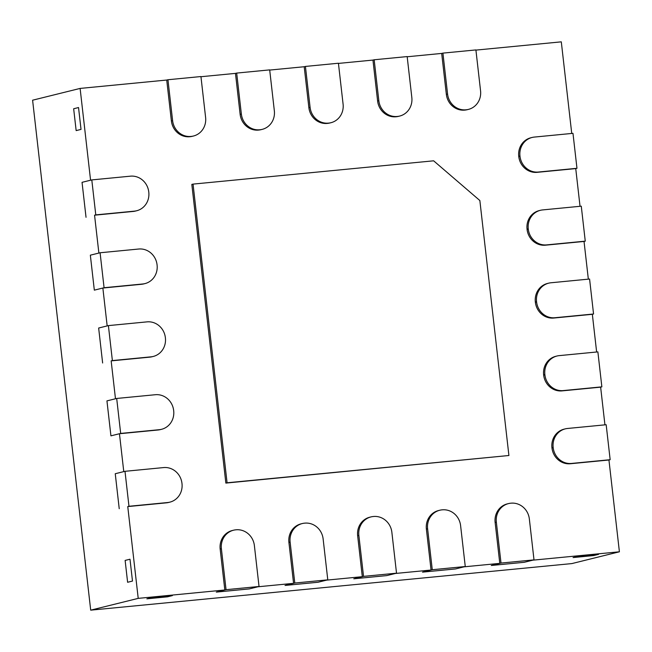 <?xml version="1.0" encoding="UTF-8"?>
<svg xmlns="http://www.w3.org/2000/svg" width="652" height="652" viewBox="0 0 652 652"><rect width="100%" height="100%" fill="white"/><g stroke="black" fill="none" stroke-linecap="round" stroke-linejoin="round"><path stroke-width="0.98" d="M532.113 137.458A17.474 16.414 -103.9 0 0 519.962 155.991L519.994 156.284A17.474 16.414 -103.9 0 0 538.324 172.038L576.963 168.297L572.978 133.334L534.347 137.075A17.474 16.414 -103.9 0 0 532.113 137.458L530.891 137.759A17.474 16.414 -103.9 0 0 518.739 156.293L518.772 156.586A17.474 16.414 -103.9 0 0 537.109 172.34L575.74 168.599L580.035 206.301M576.963 168.297L575.74 168.599M540.41 210.303A17.474 16.414 -103.9 0 0 528.259 228.844L528.291 229.137A17.474 16.414 -103.9 0 0 546.629 244.891L585.26 241.15L581.274 206.179L542.643 209.92A17.474 16.414 -103.9 0 0 540.41 210.303L539.196 210.604A17.474 16.414 -103.9 0 0 527.044 229.145L527.077 229.439A17.474 16.414 -103.9 0 0 545.406 245.193L584.037 241.452L588.34 279.154M585.26 241.15L584.037 241.452M548.715 283.155A17.474 16.414 -103.9 0 0 536.555 301.697L536.588 301.982A17.474 16.414 -103.9 0 0 554.925 317.736L593.556 314.003L589.579 279.032L550.94 282.772A17.474 16.414 -103.9 0 0 548.715 283.155L547.493 283.457A17.474 16.414 -103.9 0 0 535.341 301.998L535.373 302.283A17.474 16.414 -103.9 0 0 553.711 318.046L592.342 314.305L596.637 351.998M593.556 314.003L592.342 314.305M557.012 356A17.474 16.414 -103.9 0 0 544.86 374.541L544.893 374.835A17.474 16.414 -103.9 0 0 563.23 390.589L601.861 386.848L597.876 351.884L559.245 355.625A17.474 16.414 -103.9 0 0 557.012 356L555.797 356.31A17.474 16.414 -103.9 0 0 543.638 374.843L543.67 375.136A17.474 16.414 -103.9 0 0 562.008 390.89L600.639 387.149L604.934 424.851M601.861 386.848L600.639 387.149M565.317 428.853A17.474 16.414 -103.9 0 0 553.157 447.394L553.189 447.688A17.474 16.414 -103.9 0 0 571.527 463.442L610.158 459.701L606.173 424.729L567.542 428.47A17.474 16.414 -103.9 0 0 565.317 428.853L564.094 429.155A17.474 16.414 -103.9 0 0 551.942 447.696L551.975 447.989A17.474 16.414 -103.9 0 0 570.313 463.743L608.944 460.002L619.4 551.796L532.79 560.174L524.257 562.293L491.266 565.488L501.013 563.067L534.004 559.872L529.342 518.935A17.474 16.414 76.1 0 0 511.005 503.181L510.728 503.205A17.474 16.414 76.1 0 0 508.503 503.588A17.474 16.414 76.1 0 0 496.343 522.13L501.013 563.067M610.158 459.701L608.944 460.002M104.075 287.728L142.706 283.987A17.474 16.414 76.1 0 0 144.94 283.604A17.474 16.414 76.1 0 0 157.091 265.071L157.059 264.777A17.474 16.414 76.1 0 0 138.721 249.023L100.09 252.764L104.075 287.728L94.328 290.148L90.343 255.177L98.876 253.066L94.556 215.184L133.187 211.444A17.474 16.414 76.1 0 0 135.42 211.061L136.635 210.759A17.474 16.414 76.1 0 1 134.41 211.142L95.779 214.883L91.793 179.911L82.046 182.332L86.031 217.295L82.046 182.332L90.571 180.213L80.114 88.419L166.725 80.041L171.394 120.979A17.474 16.414 -103.9 0 0 189.732 136.733L190.001 136.708A17.474 16.414 -103.9 0 0 192.234 136.325L193.448 136.023A17.474 16.414 -103.9 0 1 191.223 136.407L190.946 136.431A17.474 16.414 -103.9 0 1 172.609 120.677L167.947 79.74L166.725 80.041M136.635 210.759A17.474 16.414 76.1 0 0 148.795 192.218L148.762 191.924A17.474 16.414 76.1 0 0 130.424 176.17L91.793 179.911M95.779 214.883L94.556 215.184M100.09 252.764L90.343 255.177L94.328 290.148L102.861 288.029L141.492 284.288A17.474 16.414 76.1 0 0 143.717 283.913L144.94 283.604M120.677 433.425L159.308 429.692A17.474 16.414 76.1 0 0 161.541 429.309A17.474 16.414 76.1 0 0 173.693 410.768L173.66 410.475A17.474 16.414 76.1 0 0 155.323 394.721L116.692 398.462L120.677 433.425L110.93 435.846L106.944 400.882L115.477 398.763L111.158 360.882L149.789 357.141A17.474 16.414 76.1 0 0 152.022 356.758L153.236 356.457A17.474 16.414 76.1 0 1 151.011 356.84L112.38 360.58L108.395 325.609L98.648 328.029L102.633 362.993L98.648 328.029L107.172 325.91L102.861 288.029M153.236 356.457A17.474 16.414 76.1 0 0 165.396 337.915L165.363 337.63A17.474 16.414 76.1 0 0 147.026 321.868L108.395 325.609M112.38 360.58L111.158 360.882M116.692 398.462L106.944 400.882L110.93 435.846L119.455 433.735L158.094 429.994A17.474 16.414 76.1 0 0 160.319 429.611L161.541 429.309M233.538 530.206A17.474 16.414 76.1 0 0 221.387 548.748L226.048 589.685L259.04 586.49L254.378 545.553A17.474 16.414 76.1 0 0 236.04 529.799L235.771 529.823A17.474 16.414 76.1 0 0 233.538 530.206L232.316 530.508A17.474 16.414 76.1 0 0 220.164 549.049L224.826 589.987L138.216 598.373L127.759 506.58L166.39 502.839A17.474 16.414 76.1 0 0 168.624 502.456L169.838 502.154A17.474 16.414 76.1 0 1 167.613 502.537L128.974 506.278L124.997 471.314L115.249 473.727L119.226 508.699L115.249 473.727L123.774 471.616L119.455 433.735M169.838 502.154A17.474 16.414 76.1 0 0 181.998 483.621L181.957 483.328A17.474 16.414 76.1 0 0 163.628 467.574L124.997 471.314M128.974 506.278L127.759 506.58M468.413 109.406A17.474 16.414 -103.9 0 0 480.565 90.864L475.903 49.927L442.912 53.122L441.689 53.423L446.351 94.361A17.474 16.414 -103.9 0 0 464.689 110.115L464.966 110.09A17.474 16.414 -103.9 0 0 467.199 109.707L468.413 109.406A17.474 16.414 -103.9 0 1 466.18 109.789L465.911 109.813A17.474 16.414 -103.9 0 1 447.574 94.059L442.912 53.122M399.676 116.064A17.474 16.414 -103.9 0 0 411.828 97.523L407.166 56.577L374.166 59.772L372.952 60.074L377.614 101.019A17.474 16.414 -103.9 0 0 395.951 116.773L396.229 116.749A17.474 16.414 -103.9 0 0 398.453 116.366L399.676 116.064A17.474 16.414 -103.9 0 1 397.443 116.447L397.166 116.472A17.474 16.414 -103.9 0 1 378.836 100.718L374.166 59.772M330.931 122.715A17.474 16.414 -103.9 0 0 343.091 104.173L338.421 63.236L305.429 66.431L304.207 66.732L308.877 107.67A17.474 16.414 -103.9 0 0 327.206 123.424L327.483 123.399A17.474 16.414 -103.9 0 0 329.716 123.016L330.931 122.715A17.474 16.414 -103.9 0 1 328.706 123.098L328.429 123.122A17.474 16.414 -103.9 0 1 310.091 107.368L305.429 66.431M262.194 129.373A17.474 16.414 -103.9 0 0 274.345 110.832L269.683 69.886L236.684 73.081L235.47 73.383L240.132 114.328A17.474 16.414 -103.9 0 0 258.469 130.082L258.746 130.058A17.474 16.414 -103.9 0 0 260.971 129.675L262.194 129.373A17.474 16.414 -103.9 0 1 259.961 129.756L259.692 129.781A17.474 16.414 -103.9 0 1 241.354 114.027L236.684 73.081M534.004 559.872L524.257 562.293L491.266 565.488L499.791 563.369L495.129 522.431A17.474 16.414 76.1 0 1 507.28 503.89L508.503 503.588M439.758 510.239A17.474 16.414 76.1 0 1 441.991 509.856L442.268 509.831A17.474 16.414 76.1 0 1 460.597 525.585L465.267 566.531L432.268 569.726L422.52 572.138L455.52 568.943L422.52 572.138L431.053 570.027L426.384 529.082A17.474 16.414 76.1 0 1 438.543 510.54L439.758 510.239A17.474 16.414 76.1 0 0 427.606 528.78L432.268 569.726M465.267 566.531L455.52 568.943L464.045 566.832L499.791 563.369M371.021 516.897A17.474 16.414 76.1 0 1 373.246 516.514L373.523 516.49A17.474 16.414 76.1 0 1 391.86 532.244L396.522 573.181L363.531 576.376L353.783 578.797L386.775 575.602L353.783 578.797L362.308 576.678L357.646 535.74A17.474 16.414 76.1 0 1 369.798 517.199L371.021 516.897A17.474 16.414 76.1 0 0 358.861 535.439L363.531 576.376M396.522 573.181L386.775 575.602L395.308 573.483L431.053 570.027M302.275 523.548A17.474 16.414 76.1 0 1 304.508 523.165L304.786 523.14A17.474 16.414 76.1 0 1 323.123 538.894L327.785 579.84L294.785 583.035L285.038 585.447L318.037 582.252L285.038 585.447L293.571 583.336L288.909 542.391A17.474 16.414 76.1 0 1 301.061 523.849L302.275 523.548A17.474 16.414 76.1 0 0 290.124 542.089L294.785 583.035M327.785 579.84L318.037 582.252L326.562 580.141L362.308 576.678M227.075 482.79L508.91 455.503L479.856 200.531L433.637 160.816L193.041 184.108L191.827 184.41L225.853 483.091L227.075 482.79L193.041 184.108M508.91 455.503L225.853 483.091M577.941 556.36L598.56 554.363L593.687 555.569L573.067 557.566L593.687 555.569L598.56 554.363L577.941 556.36L573.067 557.566L577.941 556.36M129.992 559.212L132.486 581.062L127.613 582.277L125.127 560.418L127.613 582.277L132.486 581.062L129.992 559.212L125.127 560.418L129.992 559.212M151.745 597.615L172.373 595.618L167.499 596.824L146.871 598.821L167.499 596.824L172.373 595.618L151.745 597.615L146.871 598.821L151.745 597.615M78.533 107.539L81.027 129.398L76.154 130.604L73.66 108.754L76.154 130.604L81.027 129.398L78.533 107.539L73.66 108.754L78.533 107.539M193.448 136.023A17.474 16.414 -103.9 0 0 205.608 117.482L200.938 76.545L167.947 79.74M259.04 586.49L249.3 588.911L216.301 592.106L226.048 589.685M293.571 583.336L257.825 586.792L249.3 588.911L216.301 592.106L224.826 589.987M200.963 76.724L235.47 73.383M269.7 70.074L304.207 66.732M338.445 63.415L372.952 60.074M407.182 56.765L441.689 53.423M475.927 50.106L561.299 41.842L571.739 133.456M619.4 551.796L571.885 563.581L90.701 610.158L32.6 100.204L80.114 88.419M138.216 598.373L90.701 610.158M519.962 155.991L518.739 156.293M519.994 156.284L518.772 156.586M538.324 172.038L537.109 172.34M528.259 228.844L527.044 229.145M528.291 229.137L527.077 229.439M546.629 244.891L545.406 245.193M536.555 301.697L535.341 301.998M536.588 301.982L535.373 302.283M554.925 317.736L553.711 318.046M544.86 374.541L543.638 374.843M544.893 374.835L543.67 375.136M563.23 390.589L562.008 390.89M553.157 447.394L551.942 447.696M553.189 447.688L551.975 447.989M571.527 463.442L570.313 463.743M134.41 211.142L133.187 211.444M142.706 283.987L141.492 284.288M151.011 356.84L149.789 357.141M159.308 429.692L158.094 429.994M167.613 502.537L166.39 502.839M447.574 94.059L446.351 94.361M465.911 109.813L464.689 110.115M466.18 109.789L464.966 110.09M378.836 100.718L377.614 101.019M397.166 116.472L395.951 116.773M397.443 116.447L396.229 116.749M310.091 107.368L308.877 107.67M328.429 123.122L327.206 123.424M328.706 123.098L327.483 123.399M241.354 114.027L240.132 114.328M259.692 129.781L258.469 130.082M259.961 129.756L258.746 130.058M496.343 522.13L495.129 522.431M427.606 528.78L426.384 529.082M358.861 535.439L357.646 535.74M290.124 542.089L288.909 542.391M172.609 120.677L171.394 120.979M190.946 136.431L189.732 136.733M191.223 136.407L190.001 136.708M221.387 548.748L220.164 549.049"/></g></svg>
